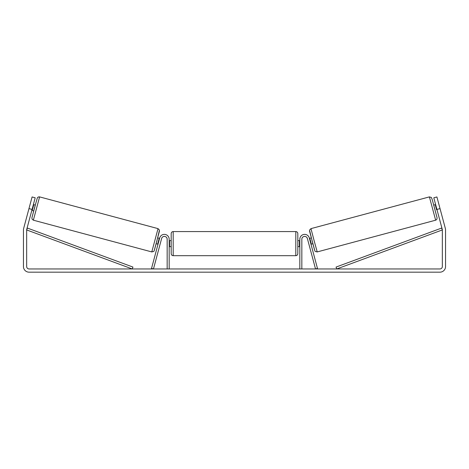 <?xml version="1.0" encoding="UTF-8"?>
<svg xmlns="http://www.w3.org/2000/svg" width="469" height="469" viewBox="0 0 469 469"><rect width="100%" height="100%" fill="white"/><g stroke="black" fill="none" stroke-linecap="round" stroke-linejoin="round"><path stroke-width="0.7" d="M301.837 268.954L301.837 239.208A2.814 2.814 0 0 1 307.365 238.481L315.531 268.954L317.472 268.432L309.311 237.959A4.825 4.825 0 0 0 299.826 239.208L299.826 268.954M435.642 220.19L317.214 251.923L314.019 240.292L310.97 228.626L429.399 196.892L435.642 220.19L435.982 220.067L436.903 219.181L437.108 217.909L432.307 199.841L431.386 197.455L429.399 196.892M435.244 210.933L433.684 205.105L435.625 204.59M438.738 203.781L440.285 209.555M435.824 205.328L435.42 205.434L436.586 209.778L436.985 209.672M309.429 238.404L311.316 237.894M310.988 244.226L312.876 243.722M307.687 239.665L307.488 238.92M309.628 239.143L310.003 239.043L311.164 243.382L310.789 243.487M307.676 239.665L309.048 244.748M436.586 209.778L435.42 205.434M32.074 209.438L28.967 208.611L32.091 196.957L35.193 197.789L26.751 229.318A2.409 2.409 0 0 0 26.669 229.939L26.669 266.544A2.409 2.409 0 0 0 29.078 268.954L439.922 268.954A2.409 2.409 0 0 0 442.331 266.544L442.331 229.939A2.409 2.409 0 0 0 442.249 229.318L433.807 197.789L436.909 196.957L440.033 208.611L436.926 209.438M28.967 208.611L23.643 228.485A5.628 5.628 0 0 0 23.45 229.939L23.45 266.544A5.628 5.628 0 0 0 29.078 272.172L439.922 272.172A5.628 5.628 0 0 0 445.55 266.544L445.55 229.939A5.628 5.628 0 0 0 445.357 228.485L440.033 208.611M167.163 268.954L167.163 239.208A2.814 2.814 0 0 0 161.635 238.481L153.469 268.954L151.528 268.432L159.689 237.959A4.825 4.825 0 0 1 169.174 239.208L169.174 268.954M171.185 243.628L171.185 233.58C171.302 232.36 171.976 231.686 173.196 231.569L173.196 255.687C171.976 255.57 171.302 254.902 171.185 253.676L171.185 243.628M295.804 231.569C297.024 231.686 297.698 232.36 297.815 233.58L297.815 253.676C297.698 254.902 297.024 255.57 295.804 255.687L295.804 231.569L173.196 231.569M299.826 245.873L299.421 245.873L299.421 241.383L299.826 241.383M169.174 241.383L169.579 241.383L169.579 245.873L169.174 245.873M158.03 228.626L39.601 196.892L33.358 220.19L151.786 251.923L158.03 228.626L159.466 230.109L156.886 240.89C154.477 249.602 154.213 251.396 153.691 251.437L151.786 251.923M31.816 210.411L33.756 210.933L34.554 208.025L35.316 205.105L33.375 204.59M33.176 205.328L33.58 205.434L32.414 209.778L32.015 209.672M30.262 203.781L28.715 209.555M161.313 239.665L161.512 238.92M159.571 238.404L157.684 237.894M158.012 244.226L156.124 243.722M159.952 244.748L161.324 239.665M159.372 239.143L158.997 239.043L157.836 243.382L158.211 243.487M32.414 209.778L33.58 205.434M26.669 229.939L132.246 268.954L132.944 267.072L27.36 228.057L26.669 229.939M442.331 229.939L336.754 268.954L336.056 267.072L441.64 228.057L442.331 229.939M309.546 231.088L314.752 250.499M33.358 220.19L32.039 219.064L31.933 217.722L35.263 205.094L37.403 197.725L38.388 196.945L39.601 196.892M159.454 231.088L154.248 250.499M317.214 251.923L315.309 251.437C314.787 251.396 314.523 249.602 312.114 240.89L309.534 230.109L310.97 228.626M297.815 240.615L299.826 240.615M299.826 246.641L297.815 246.641M295.804 255.687L173.196 255.687M171.185 240.615L169.174 240.615M171.185 246.641L169.174 246.641"/></g></svg>

